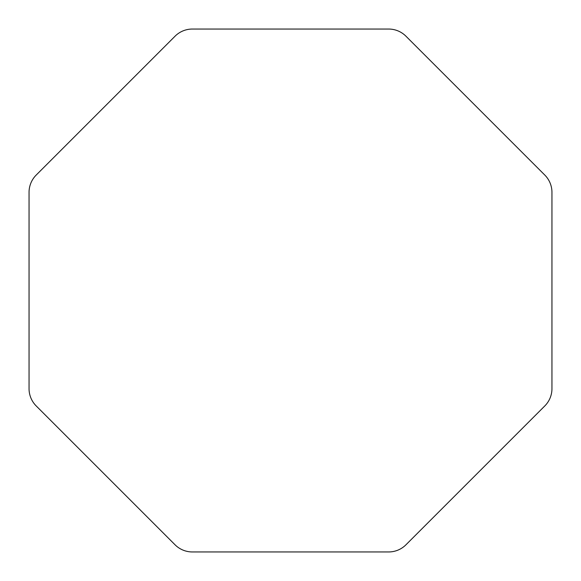 <?xml version="1.0" encoding="UTF-8"?>
<svg xmlns="http://www.w3.org/2000/svg" width="581" height="581" viewBox="0 0 581 581"><rect width="100%" height="100%" fill="white"/><g stroke="black" fill="none" stroke-linecap="round" stroke-linejoin="round"><path stroke-width="0.87" d="M388.66 551.95A24.46 24.46 0 0 0 405.959 544.782L544.782 405.959A24.46 24.46 0 0 0 551.95 388.66L551.95 192.34A24.46 24.46 0 0 0 544.782 175.041L405.959 36.218A24.46 24.46 0 0 0 388.66 29.05L192.34 29.05A24.46 24.46 0 0 0 175.041 36.218L36.218 175.041A24.46 24.46 0 0 0 29.05 192.34L29.05 388.66A24.46 24.46 0 0 0 36.218 405.959L175.041 544.782A24.46 24.46 0 0 0 192.34 551.95L388.66 551.95"/></g></svg>
